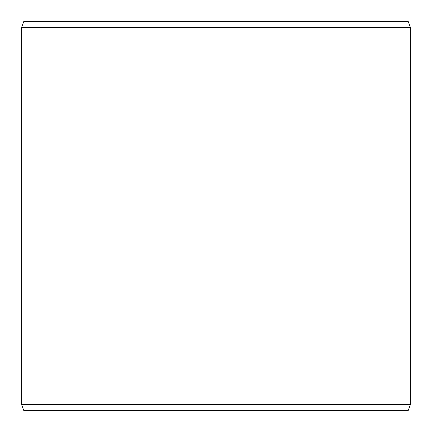<?xml version="1.0" encoding="UTF-8"?>
<svg xmlns="http://www.w3.org/2000/svg" width="432" height="432" viewBox="0 0 432 432"><rect width="100%" height="100%" fill="white"/><g stroke="black" fill="none" stroke-linecap="round" stroke-linejoin="round"><path stroke-width="0.65" d="M23.722 21.6L408.278 21.6L410.4 27.432L21.6 27.432L23.722 21.6M21.6 404.568L23.722 410.4L408.278 410.4L410.4 404.568L21.6 404.568L21.6 27.432M410.4 404.568L410.4 27.432"/></g></svg>
